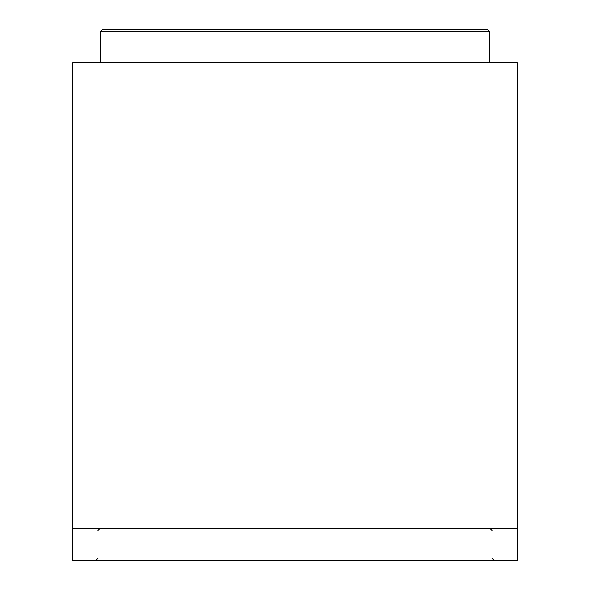 <?xml version="1.0" encoding="UTF-8"?>
<svg xmlns="http://www.w3.org/2000/svg" width="590" height="590" viewBox="0 0 590 590"><rect width="100%" height="100%" fill="white"/><g stroke="black" fill="none" stroke-linecap="round" stroke-linejoin="round"><path stroke-width="0.89" d="M115.411 29.5L487.465 29.5L102.535 29.5L100.315 31.72L100.315 62.754M72.622 560.5L72.622 528.352L517.378 528.352L517.378 560.5L72.622 560.5M517.378 528.352L517.378 62.754L72.622 62.754L72.622 528.352M81.641 62.754L99.813 62.754M487.465 29.5L489.685 31.72L100.315 31.72M489.685 31.72L489.685 62.754M492.104 530.572L489.884 528.352M97.896 558.28L95.683 560.5M492.104 558.28L494.317 560.5M97.896 530.572L100.116 528.352"/></g></svg>
